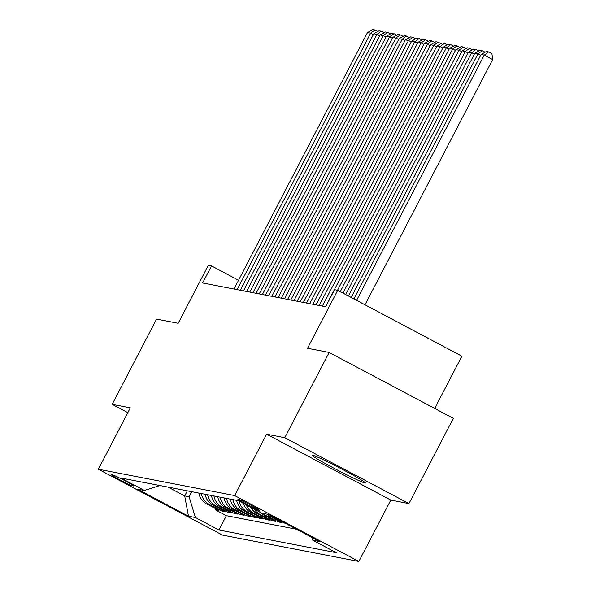 <?xml version="1.0" encoding="UTF-8"?>
<svg xmlns="http://www.w3.org/2000/svg" width="591" height="591" viewBox="0 0 591 591"><rect width="100%" height="100%" fill="white"/><g stroke="black" fill="none" stroke-linecap="round" stroke-linejoin="round"><path stroke-width="0.89" d="M312.469 455.166A30.023 1.448 -152.5 0 0 312.018 455.188A30.023 1.448 -152.5 0 0 335.843 469.217A30.023 1.448 -152.5 0 0 364.824 482.943A30.023 1.448 -152.5 0 0 365.275 482.913A30.023 1.448 -152.5 0 0 341.458 468.885A30.023 1.448 -152.5 0 0 312.469 455.166M238.01 499.048A12.315 0.591 -152.5 0 0 237.826 499.055A12.315 0.591 -152.5 0 0 247.599 504.81A12.315 0.591 -152.5 0 0 259.493 510.439A12.315 0.591 -152.5 0 0 259.678 510.432A12.315 0.591 -152.5 0 0 249.904 504.677A12.315 0.591 -152.5 0 0 238.01 499.048M434.68 408.44L461.881 356.188L337.705 290.307L334.55 289.693L325.678 306.744L202.624 282.963L211.497 265.913L208.342 265.3L178.164 323.27L156.556 319.096L112.179 404.34L127.826 412.644M408.942 503.576L453.319 418.332L329.143 352.45L284.766 437.695L266.622 434.193L234.671 495.568L358.848 561.45L390.799 500.075L408.942 503.576L284.766 437.695M234.671 495.568L98.365 469.224L222.541 535.106L358.848 561.45M198.812 493.057A15.396 15.181 100.9 0 0 206.673 503.938L218.921 510.439L215.131 509.708L215.656 508.703M201.339 493.544A15.396 15.181 100.9 0 0 209.192 504.426L221.44 510.927L221.965 509.922M221.44 510.927L225.23 511.658L212.982 505.157A15.396 15.181 100.9 0 1 205.121 494.275M211.438 495.494A15.396 15.181 100.9 0 0 219.291 506.376L231.539 512.877L227.757 512.146L228.274 511.141M217.747 496.713A15.396 15.181 100.9 0 0 225.599 507.595L237.848 514.096L234.066 513.365L234.583 512.36M224.055 497.932A15.396 15.181 100.9 0 0 231.908 508.814L244.164 515.315L240.374 514.584L240.899 513.579M230.364 499.151A15.396 15.181 100.9 0 0 238.225 510.033L250.473 516.534L246.683 515.803L247.208 514.805M236.673 500.37A15.396 15.181 100.9 0 0 244.534 511.252L256.782 517.753L252.992 517.022L253.517 516.024M243.418 503.399A15.396 15.181 100.9 0 0 250.843 512.478L263.091 518.972L259.309 518.241L259.826 517.243M250.835 507.337A15.396 15.181 100.9 0 0 257.151 513.697L269.4 520.191L265.618 519.459L266.135 518.462M259.612 511.991A15.396 15.181 100.9 0 0 263.46 514.916L275.716 521.41L271.926 520.678L272.444 519.681M266.881 514.133A15.396 15.181 100.9 0 0 269.777 516.135L282.025 522.636L278.235 521.897L278.76 520.9M285.254 523.257L284.648 522.932M132.258 485.736L133.647 486.001A11.931 0.576 -152.5 0 0 133.825 485.994A11.931 0.576 -152.5 0 0 124.354 480.417A11.931 0.576 -152.5 0 0 112.837 474.965L111.448 474.699A11.931 0.576 -152.5 0 0 111.271 474.706A11.931 0.576 -152.5 0 0 120.734 480.284A11.931 0.576 -152.5 0 0 132.258 485.736L132.613 485.048M187.332 490.833L184.688 495.908L189.105 496.765L195.429 517.524L218.921 529.994L336.294 552.674L312.802 540.211L319.746 541.555L268.728 514.488L261.791 513.151L238.299 500.68L120.919 478.001L144.418 490.464L159.925 485.536M195.429 517.524L188.485 516.187L137.474 489.119L144.418 490.464M215.131 509.708L226.375 515.67L296.497 529.226M284.544 523.124L272.296 516.623A15.396 15.181 -79.1 0 1 270.176 515.256M278.235 521.897L265.987 515.404A15.396 15.181 -79.1 0 1 263.091 513.402M271.926 520.678L259.678 514.185A15.396 15.181 -79.1 0 1 254.086 509.058M265.618 519.459L253.369 512.966A15.396 15.181 -79.1 0 1 246.292 504.928M259.309 518.241L247.053 511.74A15.396 15.181 -79.1 0 1 239.266 501.198M252.992 517.022L240.744 510.521A15.396 15.181 -79.1 0 1 232.891 499.639M246.683 515.803L234.435 509.302A15.396 15.181 -79.1 0 1 226.582 498.42M240.374 514.584L228.126 508.083A15.396 15.181 -79.1 0 1 220.273 497.201M234.066 513.365L221.817 506.864A15.396 15.181 -79.1 0 1 213.957 495.982M227.757 512.146L215.501 505.645A15.396 15.181 -79.1 0 1 207.648 494.763M191.75 491.69L189.105 496.765M337.705 290.307L307.527 348.276L329.143 352.45M98.365 469.224L130.316 407.849L112.179 404.34M238.55 280.267L211.497 265.913M168.117 487.117L184.688 495.908L188.485 516.187M226.375 515.67L218.921 529.994M312.802 540.211L311.952 537.418M266.622 434.193L390.799 500.075M233.992 289.021L367.499 32.557L370.653 33.162L373.379 34.61M237.146 289.634L370.653 33.162L375.004 29.978L377.848 31.486M367.499 32.557L372.795 29.55L375.004 29.978M240.301 290.247L373.808 33.776L376.962 34.389L379.688 35.829M243.455 290.853L376.962 34.389L381.321 31.197L384.157 32.704M373.808 33.776L379.112 30.769L381.321 31.197M246.61 291.466L380.124 34.995L383.278 35.608L385.997 37.048M249.764 292.072L383.278 35.608L387.63 32.416L390.466 33.923M380.124 34.995L385.421 31.988L387.63 32.416M252.918 292.685L386.433 36.214L389.587 36.827L392.306 38.267M256.08 293.291L389.587 36.827L393.938 33.635L396.783 35.142M386.433 36.214L391.73 33.207L393.938 33.635M259.235 293.904L392.742 37.432L395.896 38.046L398.615 39.486M262.389 294.51L395.896 38.046L400.247 34.854L403.092 36.361M392.742 37.432L398.038 34.426L400.247 34.854M265.544 295.123L399.051 38.651L402.205 39.265L404.931 40.705M268.698 295.729L402.205 39.265L406.556 36.073L409.4 37.58M399.051 38.651L404.347 35.645L406.556 36.073M271.853 296.342L405.36 39.87L408.514 40.483L411.24 41.924M275.007 296.955L408.514 40.483L412.873 37.292L415.709 38.799M405.36 39.87L410.664 36.871L412.873 37.292M278.162 297.561L411.676 41.097L414.83 41.702L417.549 43.15M281.316 298.174L414.83 41.702L419.182 38.511L422.018 40.025M411.676 41.097L416.973 38.09L419.182 38.511M284.47 298.78L417.985 42.316L421.139 42.921L423.858 44.369M287.632 299.393L421.139 42.921L425.49 39.737L428.335 41.244M417.985 42.316L423.282 39.309L425.49 39.737M290.787 299.999L424.294 43.535L427.448 44.14L430.167 45.588M293.941 300.612L427.448 44.14L431.799 40.956L434.644 42.463M424.294 43.535L429.591 40.528L431.799 40.956M297.096 301.218L430.603 44.753L433.757 45.359L436.483 46.807M300.25 301.831L433.757 45.359L438.108 42.175L440.952 43.682M430.603 44.753L435.899 41.747L438.108 42.175M303.405 302.437L436.912 45.972L440.066 46.578L442.792 48.026M306.559 303.05L440.066 46.578L444.417 43.394L447.261 44.901M436.912 45.972L442.216 42.966L444.417 43.394M309.714 303.663L443.228 47.191L446.382 47.805L449.101 49.245M312.868 304.269L446.382 47.805L450.734 44.613L453.57 46.12M443.228 47.191L448.525 44.185L450.734 44.613M316.022 304.882L449.537 48.41L452.691 49.023L455.41 50.464M319.184 305.488L452.691 49.023L457.042 45.832L459.887 47.339M449.537 48.41L454.834 45.404L457.042 45.832M322.339 306.101L455.846 49.629L459 50.242L461.719 51.683M325.493 306.707L459 50.242L463.351 47.051L466.196 48.558M455.846 49.629L461.143 46.623L463.351 47.051M337.52 290.27L462.155 50.848L465.309 51.461L468.035 52.902M340.268 291.666L465.309 51.461L469.66 48.27L472.505 49.777M462.155 50.848L467.451 47.841L469.66 48.27M342.987 293.106L468.464 52.067L471.618 52.68L474.344 54.121M345.713 294.554L471.618 52.68L475.969 49.489L478.813 50.996M468.464 52.067L473.76 49.068L475.969 49.489M348.431 295.995L474.78 53.293L477.934 53.899L480.653 55.34M351.15 297.443L477.934 53.899L482.286 50.708L485.122 52.215M474.78 53.293L480.077 50.287L482.286 50.708M353.876 298.883L481.089 54.512L484.243 55.118L492.635 59.573L491.948 53.715L488.594 51.927L484.243 55.118L356.595 300.324M364.987 304.779L492.635 59.573M481.089 54.512L486.386 51.506L488.594 51.927M209.192 504.426L206.673 503.938M272.296 516.623L269.777 516.135M265.987 515.404L263.46 514.916M259.678 514.185L257.151 513.697M253.369 512.966L250.843 512.478M247.053 511.74L244.534 511.252M240.744 510.521L238.225 510.033M234.435 509.302L231.908 508.814M228.126 508.083L225.599 507.595M221.817 506.864L219.291 506.376M215.501 505.645L212.982 505.157"/></g></svg>
